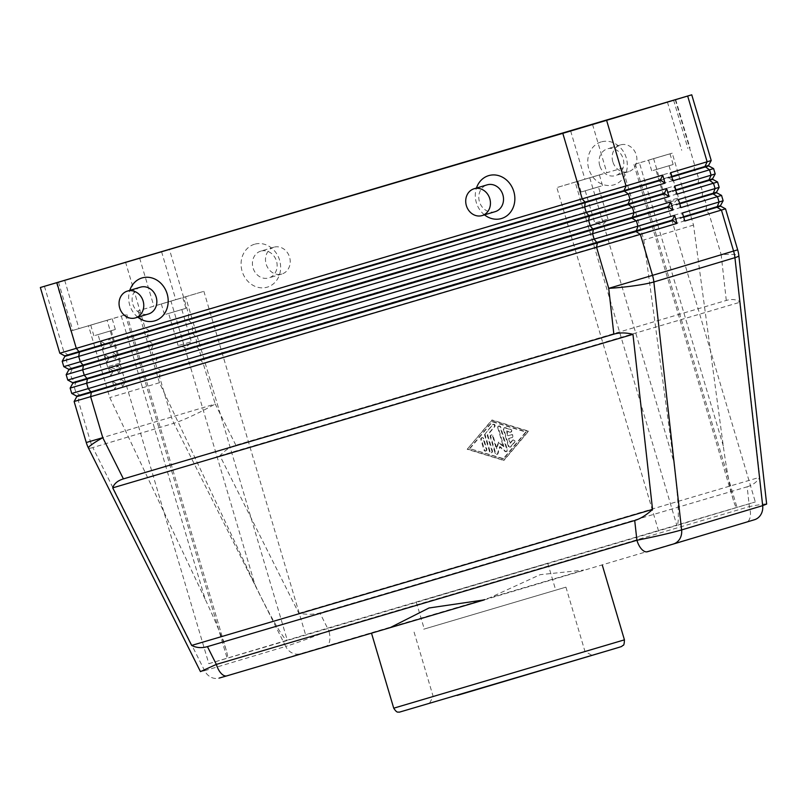 <?xml version="1.0" encoding="UTF-8"?>
<svg xmlns="http://www.w3.org/2000/svg" width="807" height="807" viewBox="0 0 807 807"><rect width="100%" height="100%" fill="white"/><g stroke="black" fill="none" stroke-linecap="round" stroke-linejoin="round"><path stroke-width="0.61" stroke-dasharray="4.04 3.03" d="M708.576 165.405L112.748 341.452L112.909 341.986L708.728 165.939M713.6 168.582L110.741 346.717L108.36 338.668L112.748 341.452M108.36 338.668L711.219 160.532M484.261 599.894L746.798 521.958A13.991 6.829 73.6 0 0 749.36 506.584C760.355 504.466 766.115 503.639 766.65 504.082M326.23 646.084L300.345 653.771A13.991 12.216 73.3 0 1 285.698 646.427C296.865 642.907 311.23 637.671 328.802 630.711A13.991 6.829 -106.4 0 1 326.23 646.084L583.653 570.105L540.155 574.675L489.375 597.937L390.023 627.705M511.295 434.802A1.402 1.221 73.3 0 1 512.092 437.485L508.581 438.524L509.974 443.204L512.324 440.41A1.402 1.221 73.3 0 1 514.18 442.387L510.417 446.866A1.402 1.221 73.3 0 1 508.309 446.221L503.366 429.516A1.402 1.221 73.3 0 1 504.779 427.841L510.377 429.546A1.402 1.221 73.3 0 1 509.903 432.219L506.393 431.15L507.785 435.841L511.82 434.64L508.309 435.679L506.917 430.988L510.417 432.058A1.402 1.221 -106.7 0 0 510.902 429.395L505.303 427.68A1.402 1.221 -106.7 0 0 503.891 429.364L508.834 446.059A1.402 1.221 -106.7 0 0 510.942 446.705L514.705 442.226A1.402 1.221 -106.7 0 0 512.848 440.249L510.488 443.053L509.106 438.362L512.616 437.323A1.402 1.221 -106.7 0 0 511.82 434.64M200.459 671.616L204.625 670.718A13.991 12.216 -106.7 0 0 219.282 678.051L300.345 653.771M747.151 486.813C752.87 485.078 757.077 481.89 759.76 477.27L740.17 302.191C736.65 299.387 732.03 298.802 726.29 300.446L235.856 445.202C230.106 446.947 224.79 450.467 219.928 455.743L298.862 613.31C307.084 614.712 314.084 614.581 319.885 612.927L747.151 486.813L749.36 506.584L328.802 630.711L319.885 612.927M725.523 208.821L122.664 386.957L120.273 378.907L723.133 200.772M116.884 355.403L114.715 360.124L112.324 352.074L116.884 355.403L712.702 179.346M717.574 181.989L114.715 360.124M112.324 352.074L715.194 173.949M712.551 178.811L116.722 354.868M716.515 192.227L195.99 345.83L120.697 368.274L120.848 368.819L716.677 192.762M721.549 195.405L118.69 373.54L116.299 365.49L719.158 187.355M720.49 205.644L199.965 359.246L124.671 381.691L124.823 382.225L720.651 206.178M59.819 353.224L100.512 341.018L102.892 349.068L105.061 344.337L64.842 356.401M102.892 349.068L62.2 361.274M64.691 355.867L104.9 343.802L100.512 341.018M71.742 393.463L112.435 381.257L114.816 389.307L116.985 384.576L76.766 396.64M67.768 380.047L108.461 367.841L110.841 375.891L70.148 388.096M114.816 389.307L74.123 401.513M63.793 366.64L104.486 354.424L106.867 362.474L66.174 374.68M106.867 362.474L109.036 357.753L68.817 369.818M68.656 369.283L108.874 357.219L104.486 354.424M110.841 375.891L113.01 371.17L72.791 383.234M72.63 382.689L112.849 370.625L108.461 367.841M76.604 396.106L116.823 384.041L112.435 381.257M723.274 445.908L639.426 162.863L672.221 153.179L693.516 225.072L723.274 445.908C726.603 470.047 729.972 488.144 733.371 500.179C734.874 505.232 736.085 507.643 737.003 507.432L676.861 525.448C679.746 525.317 678.193 494.499 673.583 460.787L643.835 239.961L622.54 168.068L589.746 177.752L673.583 460.787M639.426 162.863L633.929 164.477L635.291 164.063L737.003 507.432L755.312 501.944L305.571 634.685L203.868 291.317L138.168 310.816L170.963 301.132L254.8 584.177C269.306 614.964 284.78 641.656 287.272 640.173L305.571 634.685M208.821 663.677L227.12 658.189C228.008 657.866 227.705 655.173 226.212 650.109C222.51 638.145 215.479 621.128 205.109 599.066L121.272 316.021L70.744 331.021L107.109 320.308L208.821 663.677L676.861 525.448L575.149 182.079L589.746 177.752M121.272 316.021L126.77 314.407L125.408 314.821L227.12 658.189L287.272 640.173L185.56 296.805L170.963 301.132M668.196 165.99L655.839 169.652L668.196 165.99M677.739 198.189L665.382 201.841L677.739 198.189M653.075 170.459L673.169 164.517L653.075 170.459M668.63 154.198L648.535 160.139L668.63 154.198M110.377 330.951L98.03 334.602L110.377 330.951M119.92 363.14L107.563 366.792L119.92 363.14M110.811 319.158L90.717 325.1L110.811 319.158M95.256 335.419L115.351 329.468L95.256 335.419M595.606 222.742L607.964 219.08L595.606 222.742M586.074 190.543L598.431 186.891L586.074 190.543M601.205 186.084L581.101 192.026L601.205 186.084M579.285 180.879L599.389 174.937L579.285 180.879M190.523 341.986L178.165 345.638L190.523 341.986M180.99 309.797L168.633 313.449L180.99 309.797M181.424 297.995L161.319 303.946L181.424 297.995M165.859 314.256L185.963 308.314L165.859 314.256M260.802 251.118A13.991 12.216 -106.7 0 0 260.762 251.128A13.991 12.216 -106.7 0 0 253.075 268.015A13.991 12.216 -106.7 0 0 268.751 277.951A13.991 12.216 -106.7 0 0 268.792 277.931A13.991 12.216 -106.7 0 0 276.488 261.054A13.991 12.216 -106.7 0 0 260.802 251.118M254.498 244.249A22.384 19.539 -106.7 0 0 242.12 271.243A22.384 19.539 -106.7 0 0 267.218 287.171A22.384 19.539 -106.7 0 0 279.595 260.177A22.384 19.539 -106.7 0 0 254.498 244.249M273.886 247.204A13.991 12.216 -106.7 0 0 273.835 247.214A13.991 12.216 -106.7 0 0 266.149 264.101A13.991 12.216 -106.7 0 0 281.825 274.027A13.991 12.216 -106.7 0 0 281.865 274.017A13.991 12.216 -106.7 0 0 289.562 257.13A13.991 12.216 -106.7 0 0 273.886 247.204M601.165 141.931A22.384 19.539 -106.7 0 0 588.787 168.915A22.384 19.539 -106.7 0 0 613.885 184.853A22.384 19.539 -106.7 0 0 626.262 157.859A22.384 19.539 -106.7 0 0 601.165 141.931M599.742 165.667A13.991 12.216 73.3 0 1 607.439 148.811A13.991 12.216 73.3 0 1 607.479 148.801A13.991 12.216 73.3 0 1 623.165 158.757A13.991 12.216 73.3 0 1 615.469 175.613A13.991 12.216 73.3 0 1 615.418 175.623A13.991 12.216 73.3 0 1 599.742 165.667M612.816 161.753A13.991 12.216 73.3 0 1 620.512 144.897A13.991 12.216 73.3 0 1 620.553 144.887A13.991 12.216 73.3 0 1 636.239 154.843A13.991 12.216 73.3 0 1 628.542 171.699A13.991 12.216 73.3 0 1 612.816 161.753M137.815 317.181A22.384 19.539 73.3 0 1 129.786 290.379M140.468 287.171A13.991 12.216 -106.7 0 0 132.772 304.027A13.991 12.216 -106.7 0 0 148.458 313.984M486.328 449.398A1.402 1.221 73.3 0 1 483.988 450.094L480.841 439.472A1.402 1.221 73.3 0 1 483.181 438.776L486.328 449.398L486.853 449.247L483.706 438.625A1.402 1.221 -106.7 0 0 481.365 439.311L484.513 449.933A1.402 1.221 -106.7 0 0 486.853 449.247M497.768 427.811A1.402 1.221 73.3 0 1 500.108 427.115L506.887 450.003A1.402 1.221 73.3 0 1 505.021 451.426L499.563 446.785L497.526 453.645A1.402 1.221 73.3 0 1 495.175 453.463L490.212 436.708A1.402 1.221 73.3 0 1 492.552 436.012L496.325 448.732L498.242 442.307L503.346 446.654L497.768 427.811L498.292 427.649L503.871 446.503L503.346 446.654M503.871 446.503L498.766 442.145L496.85 448.571L493.077 435.861A1.402 1.221 -106.7 0 0 490.737 436.547L495.7 453.302A1.402 1.221 -106.7 0 0 498.05 453.484L500.088 446.634L505.535 451.274A1.402 1.221 -106.7 0 0 507.411 449.852L500.633 426.964A1.402 1.221 -106.7 0 0 498.292 427.649M467.717 449.116L504.123 460.242L528.615 431.14L492.209 420.023L467.192 449.277L491.685 420.175L528.091 431.301L503.598 460.404L467.192 449.277M492.209 420.023L491.685 420.175M470.057 448.43L492.663 421.567L526.275 431.836L503.669 458.699L469.533 448.581L492.139 421.728L525.75 431.997L503.144 458.85L469.533 448.581M485.39 433.561A1.402 1.221 -106.7 0 0 485.148 434.892L490.101 451.597A1.402 1.221 -106.7 0 0 492.441 450.901L487.721 434.973L494.792 426.58A1.402 1.221 -106.7 0 0 492.926 424.603L485.39 433.561L492.411 424.764A1.402 1.221 73.3 0 1 494.267 426.742L487.196 435.134L491.917 451.063A1.402 1.221 73.3 0 1 489.577 451.749L484.624 435.054A1.402 1.221 73.3 0 1 484.866 433.712M439.694 700.335L591.955 655.304L439.694 700.335M498.766 442.145L498.242 442.307M496.85 448.571L496.325 448.732M424.674 599.752L547.782 563.347L424.674 599.752M500.088 446.634L499.563 446.785M503.669 458.699L503.144 458.85M219.928 455.743L740.17 302.191M508.309 435.679L507.785 435.841M506.917 430.988L506.393 431.15M504.123 460.242L503.598 460.404M107.109 320.308L125.408 314.821M205.109 599.066L109.772 397.589L88.477 325.695M510.488 443.053L509.974 443.204M509.106 438.362L508.581 438.524M185.56 296.805L203.868 291.317M658.552 530.935L556.84 187.567L622.54 168.068M575.149 182.079L556.84 187.567M298.862 613.31L759.76 477.27M672.221 153.179L635.291 164.063M138.168 310.816L159.463 382.71L254.8 584.177M693.516 225.072L643.835 239.961M159.463 382.71L109.772 397.589M653.599 158.576L755.312 501.944M671.636 176.481L668.357 177.459L670.526 172.738M487.721 434.973L487.196 435.134M112.909 341.986L110.741 346.717M528.615 431.14L528.091 431.301M116.823 384.041L116.985 384.576M112.849 370.625L113.01 371.17M108.874 357.219L109.036 357.753M672.907 180.788L668.357 177.459M526.275 431.836L525.75 431.997M492.663 421.567L492.139 421.728M484.482 214.854A22.384 19.539 73.3 0 1 476.453 188.051M104.9 343.802L105.061 344.337M120.273 378.907L124.671 381.691M683.549 216.72L680.281 217.698L682.44 212.977M671.787 177.015L668.519 178.004M124.823 382.225L122.664 386.957M683.711 217.254L680.432 218.243L684.83 221.027M116.299 365.49L120.697 368.274M679.575 203.303L676.306 204.292L678.465 199.561M120.848 368.819L118.69 373.54M679.736 203.848L676.458 204.827L680.856 207.611M675.6 189.897L672.332 190.876L674.501 186.155M675.762 190.432L672.493 191.41L676.881 194.205M680.281 217.698L680.432 218.243M676.306 204.292L676.458 204.827M672.332 190.876L672.493 191.41M432.623 626.575L555.73 590.169L432.623 626.575M423.725 629.198L565.929 587.153L423.725 629.198M442.791 693.586L584.994 651.531L442.791 693.586M495.135 211.666A13.991 12.216 73.3 0 1 479.459 201.76A13.991 12.216 73.3 0 1 487.105 184.864M125.499 261.972L144.967 327.692L149.517 331.021L147.348 335.742L148.942 341.109L153.491 344.438L151.323 349.159L152.916 354.525L157.466 357.844L155.297 362.565L156.891 367.931L161.44 371.26L159.272 375.981L171.417 416.987A33.571 29.304 73.3 0 0 173.898 423.261L92.825 447.552L204.625 670.718A13.991 12.216 -106.7 0 0 219.282 678.051M512.616 437.323L512.092 437.485L512.616 437.323M88.437 448.016A33.571 3.218 153.4 0 0 92.825 447.552A33.571 29.304 -106.7 0 1 90.354 441.278L215.217 403.994L235.856 445.202M204.625 670.718L285.698 646.427L173.898 423.261A33.571 3.218 153.4 0 0 215.217 403.994L203.071 362.989L199.965 359.246L200.681 354.939L199.097 349.572L195.99 345.83L196.716 341.522L195.123 336.156L192.016 332.413L192.742 328.116L191.148 322.75L188.202 319.542L188.767 314.7L169.299 248.98M726.29 300.446L721.165 254.659A33.571 3.339 173.6 0 1 738.839 255.627M675.247 99.644L694.716 165.364L694 169.672L697.097 173.414L698.691 178.781L698.126 183.623L701.071 186.831L702.665 192.197L702.1 197.029L705.046 200.237L706.639 205.603L705.913 209.911L709.02 213.653L721.165 254.659L737.669 249.827M44.435 286.263L63.904 351.983L68.454 355.312L66.285 360.033L67.879 365.4L72.428 368.718L70.259 373.449L71.843 378.806L76.241 381.6L74.234 386.856L75.818 392.222L80.367 395.551L78.208 400.272L90.354 441.278L86.268 442.518M484.513 449.933L483.988 450.094M624.426 639.85L393.725 708.183M510.942 446.705L510.417 446.866M508.834 446.059L508.309 446.221M500.633 426.964L500.108 427.115M503.891 429.364L503.366 429.516M615.368 648.435L457.055 695.452M485.148 434.892L484.624 435.054M490.101 451.597L489.577 451.749M498.05 453.484L497.526 453.645M510.902 429.395L510.377 429.546M510.417 432.058L509.903 432.219M495.7 453.302L495.175 453.463M507.411 449.852L506.887 450.003M505.535 451.274L505.021 451.426M512.848 440.249L512.324 440.41M514.705 442.226L514.18 442.387M481.365 439.311L480.841 439.472M483.706 438.625L483.181 438.776M492.926 424.603L492.411 424.764M494.792 426.58L494.267 426.742M592.55 124.48L606.844 172.769M673.613 100.199L687.917 148.478M58.497 282.137L72.791 330.396M139.661 258.19L153.855 306.115M570.65 130.986L584.954 179.265M667.419 102.055L681.703 150.284M161.571 251.723L175.755 299.609M64.691 280.311L78.995 328.6M505.303 427.68L504.779 427.841M492.441 450.901L491.917 451.063M493.077 435.861L492.552 436.012M490.737 436.547L490.212 436.708M733.371 500.179L633.929 164.477M226.212 650.109L126.77 314.407M669.033 165.738L678.576 197.927L673.149 203.848L665.382 201.841L655.839 169.652M648.535 160.139L651.713 170.872M111.215 330.699L120.757 362.888L115.33 368.809L107.563 366.792L98.03 334.602M90.717 325.1L93.894 335.833M585.236 190.805L594.769 222.994L602.547 225.002L607.964 219.08L598.431 186.891M599.389 174.937L602.567 185.671M181.827 309.545L191.36 341.734L185.933 347.646L178.165 345.638L168.633 313.449M161.319 303.946L164.497 314.669M273.835 247.214L260.762 251.128M620.512 144.897L607.439 148.811M486.086 450.931L485.562 451.093M510.407 447.058L509.883 447.209M499.059 425.965L498.534 426.126M511.063 432.068L510.538 432.229M497.273 454.301L496.749 454.452M506.645 451.537L506.12 451.688M513.373 439.896L512.848 440.057M482.132 437.626L481.618 437.787M493.46 424.25L492.936 424.411M675.651 99.574L689.955 147.863M56.45 282.732L70.744 331.021M504.657 427.68L504.133 427.831M491.503 434.862L490.979 435.023M491.675 452.586L491.15 452.747M547.782 563.347L555.73 590.169M565.929 587.153L584.994 651.531L591.955 655.304M414.092 632.123L433.167 696.512L429.385 703.462M577.923 181.293L581.101 192.026M182.775 297.591L185.963 308.314M416.341 602.284L424.29 629.107M281.865 274.017L268.792 277.931M628.542 171.699L615.469 175.613M669.992 153.784L673.169 164.517M112.173 318.745L115.351 329.468"/><path stroke-width="1.21" d="M613.845 334.138C619.625 332.484 626 332.545 632.95 334.32L652.55 509.399C646.427 515.048 640.476 518.75 634.706 520.505L207.439 646.619C201.689 648.263 196.424 647.87 191.652 645.429L112.718 487.872C114.14 483.615 117.701 480.629 123.41 478.884L613.845 334.138L608.72 288.351L652.52 275.358L640.375 234.343L676.982 223.378L674.602 215.328L672.433 220.049L76.604 396.106L71.742 393.463L70.148 388.096L673.008 209.961L670.627 201.911L668.458 206.642L72.63 382.689L67.768 380.047L66.174 374.68L669.033 196.555L666.653 188.505L664.484 193.226L68.656 369.283L63.793 366.64L62.2 361.274L665.059 183.139L662.678 175.089L59.819 353.224L40.35 287.504L691.75 94.812L687.665 96.043L707.134 161.773L670.526 172.738L672.907 180.788L713.6 168.582L708.728 165.939L671.787 177.015M112.718 487.872L632.95 334.32M226.868 675.863L390.033 627.695L226.848 675.863A13.991 6.829 -106.4 0 1 216.357 664.403L200.459 671.616L88.437 448.016A33.571 3.218 153.4 0 1 102.771 437.687L90.626 396.681L640.375 234.343L635.977 231.559L672.594 220.593L676.982 223.378M683.549 216.72L720.49 205.644L723.133 200.772L682.44 212.977L684.83 221.027L721.438 210.062L733.583 251.068A33.571 29.304 73.3 0 1 734.925 257.675A33.571 3.339 173.6 0 0 738.839 255.627L766.65 504.082L762.676 505.646A13.991 12.216 73.3 0 1 754.424 519.748A13.991 12.216 73.3 0 1 754.384 519.758A13.991 12.216 73.3 0 0 754.424 519.748L673.361 544.029A13.991 12.216 -106.7 0 0 681.612 529.927C670.345 533.124 655.445 536.574 636.915 540.276A13.991 6.829 73.6 0 0 647.416 551.736L673.32 544.049A13.991 12.216 -106.7 0 0 673.361 544.039L647.426 551.726M711.219 160.532L707.134 161.773L704.965 166.494L708.576 165.405L711.219 160.532L691.75 94.812M725.523 208.821L720.651 206.178L717.05 207.268L721.438 210.062L725.523 208.821L737.669 249.827L652.52 275.358A33.571 29.304 -106.7 0 1 653.862 281.966L734.925 257.675L762.676 505.646A13.991 12.216 73.3 0 1 754.424 519.748M675.6 189.897L712.551 178.811L715.194 173.949L674.501 186.155L676.881 194.205L717.574 181.989L712.702 179.346L675.762 190.432M717.574 181.989L719.158 187.355L678.465 199.561L680.856 207.611L721.549 195.405L716.677 192.762L679.736 203.848M712.551 178.811L712.702 179.346M679.575 203.303L716.515 192.227L719.158 187.355M720.49 205.644L720.651 206.178M662.678 175.089L660.509 179.81L64.691 355.867L64.842 356.401L660.671 180.354L665.059 183.139M666.653 188.505L630.045 199.47L628.451 194.104L623.902 190.785L626.071 186.064L606.602 120.334L562.802 133.337L582.271 199.057L585.216 202.264L584.651 207.106L586.245 212.473L63.793 366.64M68.656 369.283L68.817 369.818L83.393 365.551L80.296 361.798L78.703 356.442L79.419 352.134L76.322 348.392L56.853 282.662L40.35 287.504M64.691 355.867L59.819 353.224M674.602 215.328L71.742 393.463M670.627 201.911L67.768 380.047M72.63 382.689L72.791 383.234L76.705 382.094L632.002 218.142L634.009 212.887L632.426 207.52L627.876 204.191L630.045 199.47L586.245 212.473L589.342 216.215L664.645 193.761L669.033 196.555M123.41 478.884L102.771 437.687L86.268 442.518L74.123 401.513L90.626 396.681L91.342 392.373L635.977 231.559L637.984 226.303L636.4 220.936L632.002 218.142L668.62 207.177L673.008 209.961M76.604 396.106L76.766 396.64L91.342 392.373L88.235 388.631L86.652 383.264L87.368 378.957L84.261 375.215L82.677 369.848L83.393 365.551L589.342 216.215L588.626 220.513L590.22 225.879L593.316 229.622L592.6 233.929L594.184 239.296L597.291 243.038L596.575 247.345L608.72 288.351A33.571 3.339 173.6 0 0 653.862 281.966L681.612 529.927L762.676 505.646M129.786 290.379A22.384 19.539 73.3 0 1 142.052 277.941A22.384 19.539 73.3 0 1 167.15 293.869A22.384 19.539 73.3 0 1 154.762 320.863A22.384 19.539 73.3 0 1 137.815 317.181M148.458 313.984A13.991 12.216 -106.7 0 0 148.498 313.973A13.991 12.216 -106.7 0 0 156.195 297.117A13.991 12.216 -106.7 0 0 140.519 287.161A13.991 12.216 -106.7 0 0 140.468 287.171L127.395 291.095A13.991 12.216 -106.7 0 0 119.698 307.951A13.991 12.216 -106.7 0 0 135.384 317.908A13.991 12.216 -106.7 0 0 135.425 317.887A13.991 12.216 -106.7 0 0 143.121 301.031A13.991 12.216 -106.7 0 0 127.395 291.095M474.072 188.767A13.991 12.216 73.3 0 1 474.113 188.757A13.991 12.216 73.3 0 1 489.788 198.693A13.991 12.216 73.3 0 1 482.102 215.57A13.991 12.216 73.3 0 1 482.051 215.58A13.991 12.216 73.3 0 1 466.375 205.654A13.991 12.216 73.3 0 1 474.072 188.767L487.146 184.853A13.991 12.216 73.3 0 1 487.146 184.853A13.991 12.216 73.3 0 1 487.186 184.843A13.991 12.216 73.3 0 1 502.862 194.769A13.991 12.216 73.3 0 1 495.175 211.656A13.991 12.216 73.3 0 1 495.135 211.666M476.453 188.051A22.384 19.539 73.3 0 1 488.719 175.613A22.384 19.539 73.3 0 1 513.817 191.552A22.384 19.539 73.3 0 1 501.44 218.536A22.384 19.539 73.3 0 1 484.482 214.854M390.003 627.705L429.011 607.984L484.281 599.883M390.023 627.705L484.261 599.894M191.652 645.429L652.55 509.399M754.464 519.728L755.15 519.496L754.464 519.728M673.613 100.199L56.45 282.732L673.613 100.199M671.636 176.481L704.965 166.494L709.514 169.823L711.108 175.18L708.939 179.911L713.489 183.229L715.083 188.596L713.075 193.862L717.463 196.646L719.057 202.012L717.05 207.268L683.711 217.254M606.602 120.334L687.665 96.043M56.853 282.662L562.802 133.337M672.433 220.049L672.594 220.593M668.458 206.642L668.62 207.177M664.484 193.226L664.645 193.761M660.509 179.81L660.671 180.354M219.282 678.051L226.838 675.863L219.282 678.051M634.706 520.505L636.915 540.276L216.357 664.403L207.439 646.619M673.401 544.019L754.384 519.758M624.426 639.85C624.305 643.704 623.841 645.55 623.044 645.378C620.149 646.952 625.728 645.338 613.522 648.989L399.294 712.188C398.133 711.613 397.326 713.771 393.725 708.183L624.426 639.85L602.274 565.051M457.065 695.442L615.368 648.435M715.194 173.949L713.6 168.582M723.133 200.772L721.549 195.405M64.842 356.401L62.2 361.274M68.817 369.818L66.174 374.68M72.791 383.234L70.148 388.096M76.766 396.64L74.123 401.513M135.425 317.887L148.498 313.973M482.102 215.57L495.175 211.656M708.728 165.939L708.576 165.405M86.268 442.518A33.571 33.571 0 0 0 88.437 448.016M738.839 255.627A33.571 33.571 0 0 0 737.669 249.827M716.677 192.762L716.515 192.227M393.725 708.183L371.502 633.162"/></g></svg>
